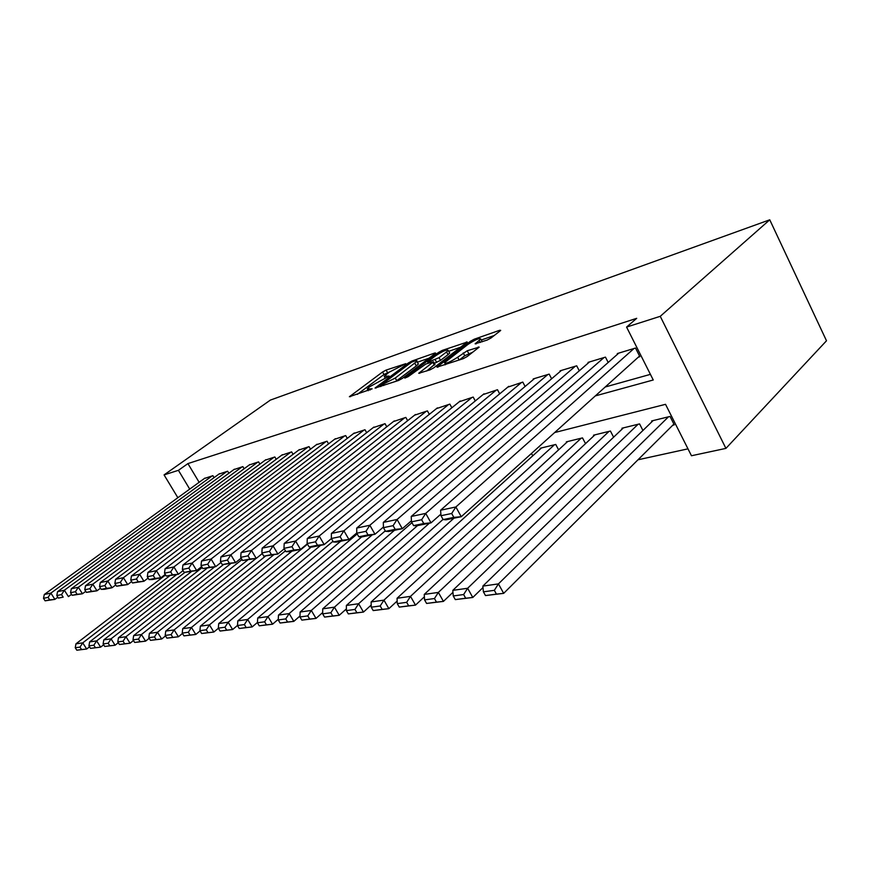 <?xml version="1.0" encoding="UTF-8"?>
<svg xmlns="http://www.w3.org/2000/svg" width="870" height="870" viewBox="0 0 870 870"><rect width="100%" height="100%" fill="white"/><g stroke="black" fill="none" stroke-linecap="round" stroke-linejoin="round"><path stroke-width="1.3" d="M405.801 363.671L386.128 370.065L382.561 372.001L349.392 396.731L372.153 388.836L367.271 388.912L369.554 386.791L389.184 376.101L384.203 376.275L389.064 372.251L405.801 363.671M487.091 340.094L491.104 337.93L500.152 330.883L500.696 330.361L499.717 330.274L474.259 339.191L470.376 341.301L436.925 367.129L463.21 358.679L467.288 356.472L479.207 347.097L467.233 350.751L457.653 357.233C449.91 362.246 445.549 364.073 444.548 362.714L467.842 344.487C475.455 339.572 479.772 337.767 480.795 339.061L475.129 343.813L487.091 340.094M178.415 470.322L187.92 463.59L636.709 318.322L626.574 327.076L660.254 316.321L769.754 219.805L270.374 400.091L164.071 474.9L178.415 470.322L189.725 489.114M435.043 353.655L435.663 353.079L434.837 353.002L411.988 361.006L408.334 362.997L375.046 388.053L398.514 380.484L402.342 378.406L435.043 353.655M442.286 350.392L467.288 342.03L433.902 367.749L429.943 369.891L418.709 373.284L433.499 361.779L425.887 363.997L408.041 376.721L404.778 378.113L438.523 352.437L442.286 350.392L442.863 351.469M672.727 425.234L674.283 424.864L670.03 416.436L651.597 420.96L651.967 421.7M214.053 477.641L212.878 475.672L204.374 478.5M228.843 473.258L227.635 471.225L218.859 474.128M244.122 468.756L242.871 466.624L233.802 469.626M259.902 464.101L258.597 461.872L249.233 464.982M276.203 459.284L274.855 456.967L265.176 460.176M293.07 454.325L291.657 451.889L281.662 455.217M310.514 449.192L309.046 446.636L298.704 450.084M328.566 443.874L327.044 441.199L316.332 444.777M347.271 438.382L345.684 435.576L334.591 439.274M366.661 432.694L364.998 429.736L353.503 433.575M386.769 426.8L385.04 423.69L373.11 427.681M407.638 420.688L405.822 417.415L393.447 421.558M429.312 414.348L427.42 410.89L414.566 415.197M451.845 407.78L449.855 404.115L436.501 408.596M475.281 400.95L473.193 397.068L459.306 401.744M499.684 393.849L497.488 389.727L483.024 394.599M525.099 386.465L522.794 382.093L507.732 387.172M551.613 378.787L549.177 374.122L533.212 378.939L533.473 379.44M579.279 370.794L576.701 365.813L560.041 370.837L560.313 371.37M608.184 362.464L605.455 357.124L588.055 362.388L588.337 362.942M187.92 463.59L199.132 482.295M605.226 386.987L650.412 374.361M638.341 357.146L639.885 356.689L635.524 348.043L617.319 353.546L617.624 354.144M637.982 459.795L687.985 448.844M532.766 455.826L531.494 453.422M540.509 448.833L540.205 448.257L555.745 444.45L558.594 449.855M566.642 442.46L566.316 441.862L582.508 437.893L585.521 443.646M593.873 435.837L593.536 435.185L610.425 431.041L613.611 437.186M622.289 428.921L621.941 428.225L639.57 423.907L642.93 430.476M554.647 432.553L665.528 404.322L691.465 455.749L725.917 448.387L826.5 340.779L769.754 219.805M725.917 448.387L660.254 316.321M595.341 395.894L653.25 379.983L626.574 327.076M164.071 474.9L177.861 497.705M389.532 371.914L383.964 374.535L357.309 394.382M429.084 358.157L417.372 362.235M411.608 362.127L380.462 385.497L395.263 378.037L416.904 361.376C417.404 360.495 416.567 360.43 414.381 361.159L411.608 362.127M395.774 381.408L396.731 380.712L395.263 378.037M417.937 363.279L418.339 364.008L416.284 365.944L396.731 380.712M448.713 351.339L460.73 347.163M426.67 371.001L434.848 364.247M446.56 351.926L448.202 350.392C447.191 349.218 443.047 350.98 435.75 355.678L428.247 361.387L427.605 361.985L428.431 362.072L439.046 357.657L446.56 351.926L448.028 354.645L449.659 353.1L449.29 352.426M448.028 354.645L440.524 360.387L434.315 363.279M482.361 341.736L481.882 341.094M472.747 352.219L464.754 355.743L459.251 360.017M445.473 364.41L444.885 364.856M494.171 335.537L481.306 340.007M169.4 576.06L82.737 642.865L75.962 643.822L165.594 574.961M79.986 647.106L82.737 642.865L86.674 649.02L76.81 650.194L81.562 649.564L79.986 647.106L75.244 647.748L76.81 650.194M89.534 646.801L86.674 649.02L81.562 649.564M75.962 643.822L75.244 647.748M212.16 475.901L50.873 593.101L54.897 599.376L57.833 597.222M204.961 478.065L44.305 594.493L50.873 593.101L48.089 597.375L43.5 598.321L45.099 600.822L49.699 599.876L48.089 597.375M49.699 599.876L54.897 599.376L45.099 600.822M43.5 598.321L44.305 594.493M184.853 572.427L96.646 640.896L89.632 641.886L176.599 574.613M93.84 645.203L96.646 640.896L100.637 647.149L90.523 648.367L95.439 647.704L93.84 645.203L88.936 645.877L90.523 648.367M103.66 644.79L100.637 647.149L95.439 647.704M89.632 641.886L88.936 645.877M202.221 567.555L111.045 638.852L103.78 639.874L191.433 571.601M108.195 643.234L111.045 638.852L115.09 645.225L104.726 646.464L109.816 645.79L108.195 643.234L103.117 643.93L104.726 646.464M118.298 642.702L115.09 645.225L109.816 645.79M103.78 639.874L103.117 643.93M214.64 566.881L125.965 636.731L118.44 637.797L206.777 568.48M123.072 641.201L125.965 636.731L130.065 643.224L119.44 644.507L124.715 643.8L123.072 641.201L117.798 641.919L119.44 644.507M133.458 640.527L130.065 643.224L124.715 643.8M118.44 637.797L117.798 641.919M230.778 563.597L141.429 634.534L133.632 635.644L223.394 564.652M138.482 639.091L141.429 634.534L145.584 641.157L134.687 642.462L140.146 641.734L138.482 639.091L133.023 639.831L134.687 642.462M149.194 638.275L145.584 641.157L140.146 641.734M133.632 635.644L133.023 639.831M226.885 471.453L64.358 590.23L68.436 596.613L71.547 594.319M219.468 473.693L57.561 591.676L64.358 590.23L61.531 594.58L56.778 595.569L58.399 598.103L63.162 597.135L61.531 594.58M63.162 597.135L58.399 598.103M56.778 595.569L57.561 591.676M242.088 466.853L78.333 587.261L82.454 593.764L85.76 591.317M234.432 469.169L71.286 588.762L78.333 587.261L75.451 591.687L70.524 592.709L72.166 595.297L77.104 594.286L75.451 591.687M77.104 594.286L82.454 593.764L72.166 595.297M70.524 592.709L71.286 588.762M257.803 462.111L92.807 584.183L96.983 590.806L100.496 588.196M249.886 464.504L85.499 585.738L92.807 584.183L89.871 588.686L84.771 589.751L86.434 592.383L91.546 591.339L89.871 588.686M91.546 591.339L96.983 590.806L86.434 592.383M84.771 589.751L85.499 585.738M274.028 457.218L107.815 580.986L112.056 587.739L115.775 584.955M265.85 459.686L100.246 582.596L107.815 580.986L104.835 585.575L99.539 586.674L101.224 589.36L106.531 588.283L104.835 585.575M106.531 588.283L112.056 587.739L104.454 589.294L101.224 589.36M99.539 586.674L100.246 582.596M247.482 560.193L157.481 632.262L149.379 633.414L242.034 559.54M154.479 636.894L157.481 632.262L161.689 639.004L150.499 640.353L156.165 639.591L154.479 636.894L148.814 637.666L150.499 640.353M165.507 635.926L161.689 639.004L156.165 639.591M149.379 633.414L148.814 637.666M290.808 452.15L123.399 577.68L127.694 584.564L131.642 581.584M282.348 454.705L115.536 579.344L123.399 577.68L120.364 582.345L114.862 583.498L116.58 586.228L122.083 585.108L120.364 582.345M122.083 585.108L127.694 584.564L116.58 586.228M114.862 583.498L115.536 579.344M265.372 556.213L174.141 629.902L165.735 631.087L256.063 558.453M171.085 634.621L174.141 629.902L178.415 636.775L166.909 638.156L172.793 637.373L171.085 634.621L165.202 635.426L166.909 638.156M182.461 633.48L178.415 636.775L172.793 637.373M165.735 631.087L165.202 635.426M308.165 446.908L139.581 574.233L143.941 581.258L148.128 578.071M299.41 449.551L131.413 575.973L139.581 574.233L136.492 578.996L130.772 580.181L132.512 582.976L138.232 581.812L136.492 578.996M138.232 581.812L143.941 581.258L132.512 582.976M130.772 580.181L131.413 575.973M285.447 550.819L191.454 627.444L182.711 628.684L273.68 554.864M188.333 632.251L191.454 627.444L195.783 634.458L183.951 635.883L190.073 635.057L188.333 632.251L182.221 633.088L183.951 635.883M200.067 630.924L195.783 634.458L190.073 635.057M182.711 628.684L182.221 633.088M326.13 441.481L156.404 570.655L160.819 577.821L165.256 574.418M317.061 444.211L147.911 572.46L156.404 570.655L153.25 575.516L147.302 576.756L149.075 579.594L155.023 578.387L153.25 575.516M155.023 578.387L160.819 577.821L152.304 579.561L149.075 579.594M147.302 576.756L147.911 572.46M307.501 544.174L209.442 624.888L200.361 626.182L291.95 551.145M206.277 629.793L209.442 624.888L213.835 632.044L201.666 633.512L208.028 632.664L206.277 629.793L199.915 630.674L201.666 633.512M218.392 628.26L213.835 632.044L208.028 632.664M200.361 626.182L199.915 630.674M344.737 435.859L173.891 566.936L178.383 574.254L183.091 570.6M335.352 438.697L165.061 568.817L173.891 566.936L170.683 571.894L164.495 573.178L166.29 576.081L172.477 574.82L170.683 571.894M172.477 574.82L178.383 574.254L166.29 576.081M164.495 573.178L165.061 568.817M320.66 545.305L228.168 622.235L218.718 623.572L311.264 547.002M224.938 627.237L228.168 622.235L232.616 629.532L220.088 631.044L226.722 630.163L224.938 627.237L218.316 628.151L220.088 631.044M237.477 625.454L232.616 629.532L226.722 630.163M218.718 623.572L218.316 628.151M364.019 430.041L192.096 563.064L196.653 570.535L201.655 566.631M354.286 432.977L182.907 565.021L192.096 563.064L188.823 568.121L182.385 569.458L184.201 572.427L190.65 571.111L188.823 568.121M190.65 571.111L196.653 570.535L184.201 572.427M182.385 569.458L182.907 565.021M340.725 541.227L247.667 619.462L237.814 620.865L332.982 541.292M244.372 624.573L247.667 619.462L252.18 626.922L239.272 628.488L246.177 627.564L244.372 624.573L237.477 625.519L239.272 628.488M257.455 622.452L252.18 626.922L246.177 627.564M237.814 620.865L237.477 625.519M384.018 423.994L211.073 559.029L215.695 566.664L221.002 562.477M373.926 427.05L201.492 561.074L211.073 559.029L207.723 564.195L201.024 565.587L202.862 568.61L209.583 567.24L207.723 564.195M209.583 567.24L215.695 566.664L202.862 568.61M201.024 565.587L201.492 561.074M361.659 536.931L267.982 616.58L257.716 618.037L357.189 533.941M264.621 621.8L267.982 616.58L272.56 624.203L259.26 625.813L266.459 624.845L264.621 621.8L257.433 622.789L259.26 625.813M278.28 619.299L272.56 624.203L266.459 624.845M257.716 618.037L257.433 622.789M404.767 417.73L230.844 554.821L235.542 562.629L241.186 558.127M394.295 420.895L220.86 556.952L230.844 554.821L227.44 560.095L220.447 561.552L222.318 564.641L229.321 563.216L227.44 560.095M229.321 563.216L235.542 562.629L222.318 564.641M220.447 561.552L220.86 556.952M385.269 530.863L289.177 613.578L278.465 615.101L372.327 534.8M285.741 618.907L289.177 613.578L293.821 621.365L280.096 623.029L287.611 622.017L285.741 618.907L278.248 619.94L280.096 623.029M299.998 616.004L293.821 621.365L287.611 622.017M278.465 615.101L278.248 619.94M426.322 411.227L251.495 550.438L256.248 558.409L262.251 553.581M415.436 414.512L241.055 552.657L251.495 550.438L248.004 555.821L240.707 557.333L242.61 560.508L249.918 559.008L248.004 555.821M249.918 559.008L256.248 558.409L242.61 560.508M240.707 557.333L241.055 552.657M448.713 404.463L273.049 545.849L277.889 554.016L284.262 548.818M437.403 407.878L262.153 548.165L273.049 545.849L269.493 551.352L261.87 552.939L263.795 556.18L271.429 554.614L269.493 551.352M271.429 554.614L277.889 554.016L263.795 556.18M261.87 552.939L262.153 548.165M472.008 397.427L295.593 541.053L300.509 549.416L307.295 543.826M460.241 400.983L284.196 543.478L295.593 541.053L291.961 546.686L283.979 548.339L285.936 551.656L293.929 550.025L291.961 546.686M293.929 550.025L300.509 549.416L289.068 551.732L285.936 551.656M283.979 548.339L284.196 543.478M411.956 522.674L311.308 610.436L300.117 612.023L394.469 530.298M307.795 615.884L311.308 610.436L316.017 618.407L301.846 620.114L309.687 619.07L307.795 615.884L299.965 616.961L301.846 620.114M322.683 612.534L316.017 618.407L309.687 619.07M300.117 612.023L299.965 616.961M429.41 523.185L334.428 607.162L322.737 608.815L417.524 525.611M330.85 612.73L334.428 607.162L339.213 615.307L324.575 617.08L332.764 615.982L330.85 612.73L322.661 613.85L324.575 617.08M346.39 608.902L339.213 615.307L332.764 615.982M322.737 608.815L322.661 613.85M453.955 518.194L358.614 603.726L346.38 605.466L443.047 519.39M354.96 609.424L358.614 603.726L363.475 612.067L348.326 613.905L356.907 612.763L354.96 609.424L346.39 610.599L348.326 613.905M371.185 605.074L363.475 612.067L356.907 612.763M346.38 605.466L346.39 610.599M496.248 390.108L319.192 536.04L324.173 544.598L331.405 538.573M484.003 393.805L307.262 538.573L319.192 536.04L315.484 541.803L307.121 543.532L309.111 546.925L317.474 545.218L315.484 541.803M317.474 545.218L324.173 544.598L312.199 547.034L309.111 546.925M307.121 543.532L307.262 538.573M554.44 444.777L383.942 600.137L371.131 601.953L541.488 447.941M380.201 605.966L383.942 600.137L388.868 608.674L373.197 610.577L382.18 609.381L380.201 605.966L371.229 607.195L373.197 610.577M397.166 601.039L388.868 608.674L382.18 609.381M371.131 601.953L371.229 607.195M521.5 382.485L343.911 530.776L348.979 539.552L356.776 532.973M508.743 386.334L331.405 533.44L343.911 530.776L340.116 536.681L331.361 538.497L333.384 541.977L342.149 540.183L340.116 536.681M342.149 540.183L348.979 539.552L336.429 542.108L333.384 541.977M331.361 538.497L331.405 533.44M581.149 438.219L410.499 596.363L397.057 598.277L567.653 441.536M406.671 602.334L410.499 596.363L415.501 605.118L399.254 607.097L408.672 605.835L406.671 602.334L397.264 603.628L399.254 607.097M424.386 596.787L415.501 605.118L408.672 605.835M397.057 598.277L397.264 603.628M547.828 374.535L369.848 525.262L374.992 534.256L383.431 527.024M534.528 378.548L356.722 528.057L369.848 525.262L365.965 531.309L356.776 533.212L358.821 536.779L368.021 534.909L365.965 531.309M368.021 534.909L374.992 534.256L361.822 536.942L358.821 536.779M356.776 533.212L356.722 528.057M609.011 431.4L438.36 592.416L424.255 594.417L594.928 434.848M434.445 598.527L438.36 592.416L443.439 601.387L426.594 603.443L436.479 602.127L434.445 598.527L424.56 599.887L426.594 603.443M452.965 592.307L443.439 601.387L436.479 602.127M424.255 594.417L424.56 599.887M575.298 366.237L397.079 519.477L402.31 528.699L411.434 520.76M561.411 370.424L383.3 522.402L397.079 519.477L393.099 525.665L383.452 527.666L385.53 531.331L395.197 529.351L393.099 525.665M395.197 529.351L402.31 528.699L388.477 531.516L385.53 531.331M383.452 527.666L383.3 522.402M638.091 424.266L467.636 588.261L452.813 590.36L623.388 427.866M463.623 594.536L467.636 588.261L472.791 597.472L455.304 599.604L465.689 598.223L463.623 594.536L453.248 595.961L455.304 599.604M482.98 587.554L472.791 597.472L465.689 598.223M452.813 590.36L453.248 595.961M603.987 357.57L425.713 513.387L431.02 522.859L440.883 514.137M589.49 361.953L411.216 516.465L425.713 513.387L421.645 519.738L411.488 521.848L413.609 525.6L423.766 523.522L421.645 519.738M423.766 523.522L431.02 522.859L416.48 525.817L413.609 525.6M411.488 521.848L411.216 516.465M668.475 416.817L498.434 583.89L482.839 586.108L653.109 420.58M494.334 590.328L498.434 583.89L503.676 593.351L485.493 595.569L496.433 594.112L494.334 590.328L483.405 591.828L485.493 595.569M673.891 424.081L503.676 593.351L496.433 594.112M482.839 586.108L483.405 591.828M633.991 348.511L455.869 506.971L461.252 516.715L639.559 356.047M618.82 353.089L440.59 510.222L455.869 506.971L451.682 513.485L440.992 515.714L443.145 519.575L453.846 517.389L451.682 513.485M453.846 517.389L461.252 516.715L445.94 519.825L443.145 519.575M440.992 515.714L440.59 510.222M387.041 377.33L386.574 376.482M370.065 390.043L369.587 389.173M350.49 396.676L350.131 396.046M383.964 374.535L382.561 372.001M387.531 372.61L386.128 370.065M376.112 388.042L375.753 387.389M408.748 363.747L408.334 362.997M412.445 361.844L411.988 361.006M435.141 353.579L434.837 353.002M380.962 386.4L380.462 385.497M383.724 385.475L383.224 384.562M416.284 365.944L414.838 363.301M466.712 342.573L466.385 341.953M419.742 373.328L419.383 372.654M434.347 365.117L432.858 362.377M439.089 353.481L438.523 352.437M428.921 362.964L428.431 362.072M436.675 362.464L435.196 359.734M440.524 360.387L439.046 357.657M476.064 343.911L475.716 343.258M480.294 342.454L479.261 340.518M459.164 360.039L457.653 357.233M464.754 355.743L463.231 352.915M468.745 353.579L467.233 350.751M478.62 347.652L478.25 346.978M437.936 367.194L437.566 366.509M470.964 342.399L470.376 341.301M474.846 340.3L474.259 339.191M500.076 330.948L499.717 330.274M385.149 377.993L384.573 376.949M368.26 390.684L367.651 389.608M380.56 386.541L380.027 385.595M418.339 364.008L416.904 361.376M434.989 364.508L433.499 361.779M449.659 353.1L448.202 350.392M428.257 363.192L427.735 362.235M482.241 341.779L480.795 339.061M445.581 364.617L444.962 363.475"/></g></svg>

